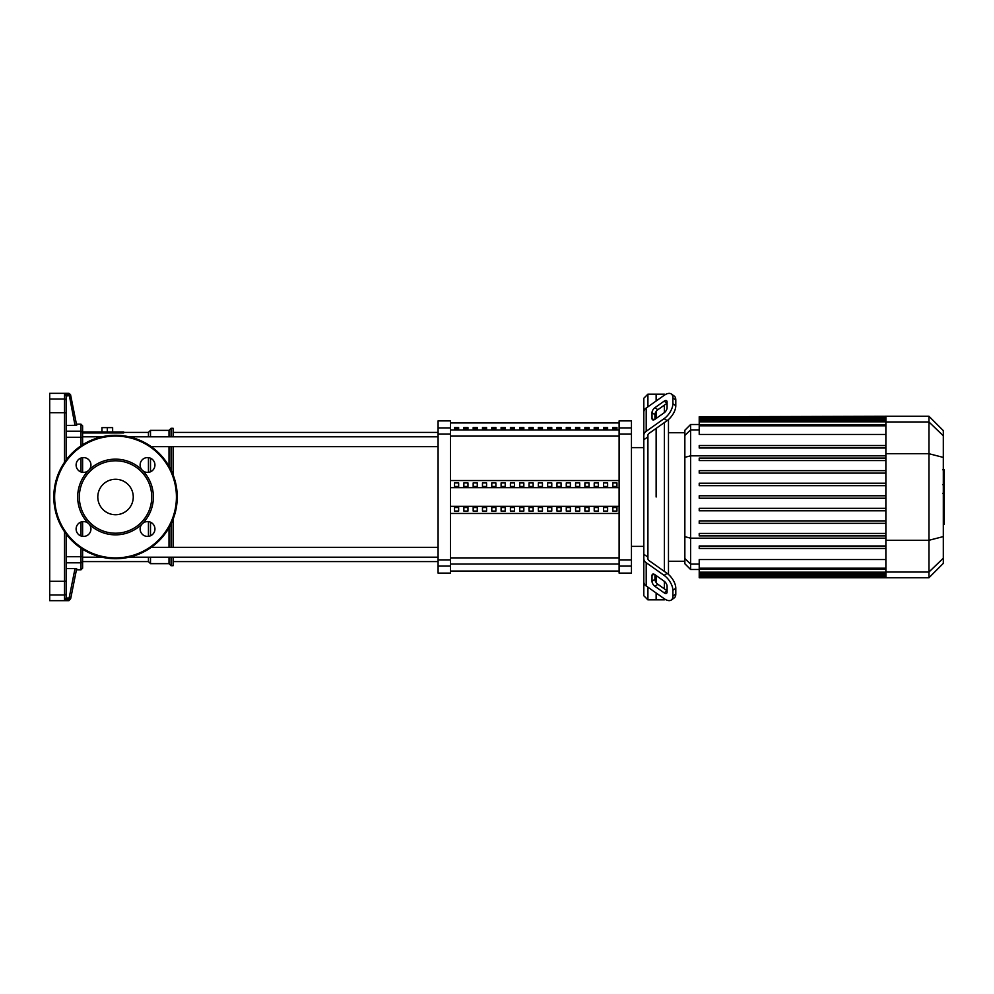 <?xml version="1.0" encoding="UTF-8"?>
<svg xmlns="http://www.w3.org/2000/svg" width="994" height="994" viewBox="0 0 994 994"><rect width="100%" height="100%" fill="white"/><g stroke="black" fill="none" stroke-linecap="round" stroke-linejoin="round"><path stroke-width="1.49" d="M612.826 427.544L616.951 427.544L616.951 428.774L612.826 428.774L612.826 427.544M603.52 427.544L607.632 427.544L607.632 428.774L603.52 428.774L603.52 427.544M594.213 427.544L598.326 427.544L598.326 428.774L594.213 428.774L594.213 427.544M584.894 427.544L589.007 427.544L589.007 428.774L584.894 428.774L584.894 427.544M575.588 427.544L579.701 427.544L579.701 428.774L575.588 428.774L575.588 427.544M566.269 427.544L570.394 427.544L570.394 428.774L566.269 428.774L566.269 427.544M556.963 427.544L561.076 427.544L561.076 428.774L556.963 428.774L556.963 427.544M547.657 427.544L551.769 427.544L551.769 428.774L547.657 428.774L547.657 427.544M538.338 427.544L542.451 427.544L542.451 428.774L538.338 428.774L538.338 427.544M529.032 427.544L533.144 427.544L533.144 428.774L529.032 428.774L529.032 427.544M519.725 427.544L523.838 427.544L523.838 428.774L519.725 428.774L519.725 427.544M510.407 427.544L514.519 427.544L514.519 428.774L510.407 428.774L510.407 427.544M501.1 427.544L505.213 427.544L505.213 428.774L501.1 428.774L501.1 427.544M491.781 427.544L495.894 427.544L495.894 428.774L491.781 428.774L491.781 427.544M482.475 427.544L486.588 427.544L486.588 428.774L482.475 428.774L482.475 427.544M473.169 427.544L477.282 427.544L477.282 428.774L473.169 428.774L473.169 427.544M463.85 427.544L467.963 427.544L467.963 428.774L463.85 428.774L463.85 427.544M454.544 427.544L458.656 427.544L458.656 428.774L454.544 428.774L454.544 427.544M66.163 593.319A1.64 1.615 180 0 1 64.511 594.934L64.511 599.68L66.163 597.891L66.163 534.026L66.163 556.715L80.974 556.715L80.974 569.823L82.614 568.17L82.614 549.21M76.439 424.177L80.974 424.177L80.974 431.197L66.163 431.197L66.163 459.973L66.151 395.96L70.736 395.637A1.64 1.64 168.7 0 0 69.12 394.32L64.511 394.32L66.151 395.96M66.163 414.1L66.163 425.457L76.662 425.295L75.022 425.457L68.921 393.326L49.7 393.326L49.7 600.674L68.921 600.674L70.736 598.363L69.12 598.04L69.12 599.68A1.64 1.64 11.3 0 0 70.736 598.363L76.662 568.705L75.022 568.543L76.662 568.705M66.163 597.891L66.163 591.008M66.163 579.9L66.163 568.543L75.022 568.543L69.12 598.04L66.151 598.04M66.163 402.992L66.163 396.109M76.662 425.295L70.537 394.643L68.921 393.326M64.511 599.68L69.12 599.68L68.921 600.674M82.614 536.35L82.614 521.651L82.614 536.35M82.614 472.349L82.614 457.65M82.614 444.79L82.614 425.83L80.974 424.177M148.441 557.212L148.441 561.598L82.614 561.598L82.614 552.279M148.441 536.35L148.441 521.651M148.441 561.598L150.504 563.648L150.504 557.212M150.504 535.791L150.504 522.223M150.504 563.648L169.017 563.648L169.017 557.212M169.017 547.334L169.017 527.789M169.017 563.648L171.067 565.71L171.067 557.212M171.067 547.334L171.067 523.9M171.067 565.71L173.13 565.71L173.13 557.212M173.13 547.334L173.13 519.154M107.302 431.992L107.302 427.631L101.947 427.631L101.947 431.992M112.645 431.992L112.645 427.631L107.302 427.631M82.614 432.937L123.753 432.937L123.753 431.992L82.614 431.992M173.13 474.846L173.13 446.666M173.13 436.788L173.13 428.29L171.067 428.29L171.067 436.788M171.067 470.1L171.067 446.666M169.017 466.211L169.017 446.666M169.017 436.788L169.017 430.352L171.067 428.29M150.504 471.777L150.504 458.209M150.504 436.788L150.504 430.352L169.017 430.352M148.441 472.349L148.441 457.65M148.441 436.788L148.441 432.402L150.504 430.352M151.225 446.666L438.081 446.666M82.614 436.788L101.997 436.788M129.058 436.788L438.081 436.788M616.951 486.476L612.826 486.476L612.826 482.922L616.951 482.922L616.951 486.476L616.951 482.922M612.826 486.476L612.826 482.922M612.826 511.078L612.826 507.524L616.951 507.524L616.951 511.078L612.826 511.078L612.826 507.524M616.951 511.078L616.951 507.524M607.632 486.476L603.52 486.476L603.52 482.922L607.632 482.922L607.632 486.476L607.632 482.922M603.52 486.476L603.52 482.922M603.52 511.078L603.52 507.524L607.632 507.524L607.632 511.078L603.52 511.078L603.52 507.524M607.632 511.078L607.632 507.524M598.326 486.476L594.213 486.476L594.213 482.922L598.326 482.922L598.326 486.476L598.326 482.922M594.213 486.476L594.213 482.922M594.213 511.078L594.213 507.524L598.326 507.524L598.326 511.078L594.213 511.078L594.213 507.524M598.326 511.078L598.326 507.524M589.007 486.476L584.894 486.476L584.894 482.922L589.007 482.922L589.007 486.476L589.007 482.922M584.894 486.476L584.894 482.922M584.894 511.078L584.894 507.524L589.007 507.524L589.007 511.078L584.894 511.078L584.894 507.524M589.007 511.078L589.007 507.524M579.701 486.476L575.588 486.476L575.588 482.922L579.701 482.922L579.701 486.476L579.701 482.922M575.588 486.476L575.588 482.922M575.588 511.078L575.588 507.524L579.701 507.524L579.701 511.078L575.588 511.078L575.588 507.524M579.701 511.078L579.701 507.524M570.394 486.476L566.269 486.476L566.269 482.922L570.394 482.922L570.394 486.476L570.394 482.922M566.269 486.476L566.269 482.922M566.269 511.078L566.269 507.524L570.394 507.524L570.394 511.078L566.269 511.078L566.269 507.524M570.394 511.078L570.394 507.524M561.076 486.476L556.963 486.476L556.963 482.922L561.076 482.922L561.076 486.476L561.076 482.922M556.963 486.476L556.963 482.922M556.963 511.078L556.963 507.524L561.076 507.524L561.076 511.078L556.963 511.078L556.963 507.524M561.076 511.078L561.076 507.524M551.769 486.476L547.657 486.476L547.657 482.922L551.769 482.922L551.769 486.476L551.769 482.922M547.657 486.476L547.657 482.922M547.657 511.078L547.657 507.524L551.769 507.524L551.769 511.078L547.657 511.078L547.657 507.524M551.769 511.078L551.769 507.524M542.451 486.476L538.338 486.476L538.338 482.922L542.451 482.922L542.451 486.476L542.451 482.922M538.338 486.476L538.338 482.922M538.338 511.078L538.338 507.524L542.451 507.524L542.451 511.078L538.338 511.078L538.338 507.524M542.451 511.078L542.451 507.524M533.144 486.476L529.032 486.476L529.032 482.922L533.144 482.922L533.144 486.476L533.144 482.922M529.032 486.476L529.032 482.922M529.032 511.078L529.032 507.524L533.144 507.524L533.144 511.078L529.032 511.078L529.032 507.524M533.144 511.078L533.144 507.524M523.838 486.476L519.725 486.476L519.725 482.922L523.838 482.922L523.838 486.476L523.838 482.922M519.725 486.476L519.725 482.922M519.725 511.078L519.725 507.524L523.838 507.524L523.838 511.078L519.725 511.078L519.725 507.524M523.838 511.078L523.838 507.524M514.519 486.476L510.407 486.476L510.407 482.922L514.519 482.922L514.519 486.476L514.519 482.922M510.407 486.476L510.407 482.922M510.407 511.078L510.407 507.524L514.519 507.524L514.519 511.078L510.407 511.078L510.407 507.524M514.519 511.078L514.519 507.524M505.213 486.476L501.1 486.476L501.1 482.922L505.213 482.922L505.213 486.476L505.213 482.922M501.1 486.476L501.1 482.922M501.1 511.078L501.1 507.524L505.213 507.524L505.213 511.078L501.1 511.078L501.1 507.524M505.213 511.078L505.213 507.524M495.894 486.476L491.781 486.476L491.781 482.922L495.894 482.922L495.894 486.476L495.894 482.922M491.781 486.476L491.781 482.922M491.781 511.078L491.781 507.524L495.894 507.524L495.894 511.078L491.781 511.078L491.781 507.524M495.894 511.078L495.894 507.524M486.588 486.476L482.475 486.476L482.475 482.922L486.588 482.922L486.588 486.476L486.588 482.922M482.475 486.476L482.475 482.922M482.475 511.078L482.475 507.524L486.588 507.524L486.588 511.078L482.475 511.078L482.475 507.524M486.588 511.078L486.588 507.524M477.282 486.476L473.169 486.476L473.169 482.922L477.282 482.922L477.282 486.476L477.282 482.922M473.169 486.476L473.169 482.922M473.169 511.078L473.169 507.524L477.282 507.524L477.282 511.078L473.169 511.078L473.169 507.524M477.282 511.078L477.282 507.524M467.963 486.476L463.85 486.476L463.85 482.922L467.963 482.922L467.963 486.476L467.963 482.922M463.85 486.476L463.85 482.922M463.85 511.078L463.85 507.524L467.963 507.524L467.963 511.078L463.85 511.078L463.85 507.524M467.963 511.078L467.963 507.524M458.656 486.476L454.544 486.476L454.544 482.922L458.656 482.922L458.656 486.476L458.656 482.922M458.656 511.078L454.544 511.078L454.544 507.524L458.656 507.524L458.656 511.078L458.656 507.524M454.544 486.476L454.544 482.922M454.544 511.078L454.544 507.524M450.431 487.669L619.113 487.669M450.431 506.331L619.113 506.331M450.431 513.463L619.113 513.463M450.431 480.537L619.113 480.537M438.081 566.071L438.081 573.116L450.431 573.116L450.431 420.884L438.081 420.884L438.081 566.071L450.431 566.071M619.113 566.071L619.113 573.116L631.451 573.116L631.451 559.87L619.113 559.87L619.113 566.071L631.451 566.071M619.113 434.129L631.451 434.129L631.451 420.884L619.113 420.884L619.113 559.87M631.451 434.129L631.451 559.87M647.914 406.819L647.914 394.146L656.139 394.146L656.139 400.992L656.139 394.146L664.365 394.146L664.365 395.177M647.914 557.162L647.914 558.591A4.113 2.907 0 0 0 649.119 560.653L667.073 573.339L664.166 575.402L646.212 562.703A8.225 5.815 180 0 1 643.801 558.591L643.801 554.205L647.914 557.162L647.914 436.838L643.801 439.795L643.801 398.259L647.914 394.146M656.139 497L656.139 428.389L656.139 497M656.139 418.449L656.139 411.479L656.139 418.449M652.027 418.449L652.027 412.634A4.113 2.063 125.3 0 1 654.934 407.664L664.166 401.141A4.113 2.063 125.3 0 1 666.539 400.694A4.113 2.063 125.3 0 1 667.073 401.998L667.073 407.813A4.113 2.063 125.3 0 1 664.166 412.783L654.934 419.306A4.113 2.063 125.3 0 1 652.561 419.754A4.113 2.063 125.3 0 1 652.027 418.449L653.965 419.828M664.166 401.141L667.073 403.204L657.842 409.727A4.113 2.063 -54.7 0 0 654.934 414.684L654.934 419.306M652.027 581.366L652.027 575.551A4.113 2.063 54.7 0 1 652.561 574.246A4.113 2.063 54.7 0 1 654.934 574.694L654.934 579.316A4.113 2.063 -125.3 0 0 657.842 584.273L667.073 590.796L664.166 592.859L654.934 586.336A4.113 2.063 54.7 0 1 652.027 581.366L654.934 579.316M654.934 574.694L664.166 581.217A4.113 2.063 54.7 0 1 667.073 586.187L667.073 592.002A4.113 2.063 54.7 0 1 666.539 593.306A4.113 2.063 54.7 0 1 664.166 592.859M647.914 435.409A4.113 2.907 180 0 1 649.119 433.347A4.113 2.907 180 0 0 647.914 435.409L647.914 436.838M667.073 420.661A12.338 6.175 -54.7 0 0 675.796 405.751L675.796 399.936A12.338 6.175 -54.7 0 0 674.193 396.034L671.285 393.972A12.338 6.175 125.3 0 0 664.166 395.326L646.212 408.025A8.225 5.815 180 0 0 643.801 412.137L643.801 435.409A8.225 5.815 -0 0 1 646.212 431.297L664.166 418.598L667.073 420.661L649.119 433.347M675.796 405.751L672.888 403.701A12.338 6.175 125.3 0 1 664.166 418.598M672.888 403.701L672.888 397.886L675.796 399.936M674.193 396.034L671.285 393.972A12.338 6.175 125.3 0 1 672.888 397.886M643.801 558.591L643.801 581.863A8.225 5.815 -0 0 0 646.212 585.975L664.166 598.674A12.338 6.175 54.7 0 0 671.285 600.028L674.193 597.966A12.338 6.175 -125.3 0 0 675.796 594.064L675.796 588.249A12.338 6.175 -125.3 0 0 667.073 573.339M675.796 594.064L672.888 596.114A12.338 6.175 54.7 0 1 671.285 600.028L674.193 597.966M672.888 596.114L672.888 590.299L675.796 588.249M664.166 575.402A12.338 6.175 54.7 0 1 672.888 590.299M643.801 577.477L643.801 595.741L647.914 599.854L647.914 587.181M643.801 439.795L643.801 554.205M664.365 598.823L664.365 599.854L656.139 599.854L656.139 593.008L656.139 599.854L647.914 599.854M656.139 582.521L656.139 575.551L656.139 582.521M664.365 405.105L664.365 412.622M664.365 422.562L664.365 571.438M664.365 581.378L664.365 588.895M668.477 574.457L668.477 419.543M684.854 558.541L684.854 563.747L690.594 569.487L690.594 424.513L684.854 430.253L684.854 558.541L690.594 564.083L699.217 564.083M699.217 535.903L885.878 535.903L699.217 535.903L699.217 533.43L885.878 533.43M699.217 523.353L885.878 523.353L699.217 523.353L699.217 520.881L885.878 520.881M699.217 510.792L885.878 510.792L699.217 510.792L699.217 508.319L885.878 508.319M885.878 498.23L699.217 498.23L885.878 498.23M885.878 568.195L699.217 568.195L699.217 559.547L885.878 559.547M699.217 548.464L885.878 548.464L699.217 548.464L699.217 545.992L885.878 545.992M928.955 416.275L928.955 577.725L943.318 563.362L943.318 430.638L928.955 416.275L885.878 416.275L885.878 577.725L699.217 577.725L699.217 568.195M885.878 495.77L699.217 495.77L699.217 498.23M885.878 445.536L699.217 445.536L699.217 448.008L885.878 448.008M885.878 470.647L699.217 470.647L699.217 473.119L885.878 473.119M885.878 483.208L699.217 483.208L699.217 485.681L885.878 485.681M885.878 458.097L699.217 458.097L699.217 460.57L885.878 460.57M885.878 434.453L699.217 434.453L699.217 416.747L885.878 416.747M885.878 416.275L699.217 416.747M944.3 470.112L944.3 483.593M944.3 470.746L943.318 470.746M943.318 485.581L944.3 485.581L944.3 493.347L942.635 493.347M944.3 489.744L943.318 489.744M943.318 499.236L944.3 499.236L944.3 494.192L943.318 494.192M944.3 499.236L944.3 524.26L943.318 524.26M944.3 519.961L943.318 519.961M944.3 519.278L943.318 519.278M944.3 513.898L943.318 513.898M944.3 510.643L943.318 510.643M944.3 509.226L943.318 509.226M944.3 505.064L943.318 505.064M115.528 479.27A17.73 17.73 0 0 0 97.797 497A17.73 17.73 0 0 0 115.528 514.73A17.73 17.73 0 0 0 133.258 497A17.73 17.73 0 0 0 115.528 479.27M177.243 497A61.715 61.715 0 0 0 115.528 435.285A61.715 61.715 0 0 0 53.813 497A61.715 61.715 0 0 0 115.528 558.715A61.715 61.715 0 0 0 177.243 497M115.528 534.847A37.847 37.847 0 0 0 142.291 470.237A37.847 37.847 0 0 0 88.764 470.237A7.405 7.405 0 0 0 83.521 457.588A7.405 7.405 0 0 0 76.116 464.993A7.405 7.405 0 0 0 88.764 470.237L88.764 470.237A37.847 37.847 0 0 0 88.764 523.763A7.405 7.405 0 0 0 76.116 529.007A7.405 7.405 0 0 0 83.521 536.412A7.405 7.405 0 0 0 88.764 523.763L88.764 523.763A37.847 37.847 0 0 0 115.528 534.847M115.528 533.206A36.206 36.206 0 0 0 151.734 497A36.206 36.206 0 0 0 115.528 460.794A36.206 36.206 0 0 0 79.321 497A36.206 36.206 0 0 0 115.528 533.206M142.291 523.763A7.405 7.405 0 0 0 147.534 536.412A7.405 7.405 0 0 0 154.94 529.007A7.405 7.405 0 0 0 142.291 523.763L142.291 523.763M142.291 470.237A7.405 7.405 0 0 0 154.94 464.993A7.405 7.405 0 0 0 147.534 457.588A7.405 7.405 0 0 0 142.291 470.237L142.291 470.237M619.113 429.967L450.431 429.967M450.431 436.105L619.113 436.105M619.113 557.895L450.431 557.895M450.431 564.033L619.113 564.033M66.163 581.043L64.511 581.291L64.511 594.934L49.7 594.934M66.163 412.957L64.511 412.709L64.511 462.272M64.511 531.728L64.511 581.291L49.7 581.291M66.163 400.681A1.64 1.615 180 0 0 64.511 399.066L64.511 412.709L49.7 412.709M64.511 394.32L64.511 399.066L49.7 399.066M66.163 437.285L80.974 437.285L80.974 445.871M82.614 432.788A1.64 1.603 180 0 0 80.974 431.197L80.974 437.285L82.614 437.671M80.974 458.048L80.974 471.951M80.974 522.049L80.974 535.952M80.974 548.129L80.974 556.715L82.614 556.329M66.163 562.803L80.974 562.803A1.64 1.603 180 0 0 82.614 561.212M631.451 427.929L619.113 427.929M450.431 427.929L438.081 427.929M438.081 434.129L450.431 434.129M450.431 559.87L438.081 559.87M654.934 414.684L652.027 412.634M657.842 409.727L654.934 407.664M653.965 574.172L652.027 575.551M657.842 584.273L654.934 586.336M646.212 431.297L646.212 408.025M646.212 585.975L646.212 562.703M885.878 538.164L690.594 538.164L684.854 536.685M885.878 455.836L690.594 455.836L684.854 457.315M684.854 435.459L690.594 429.917L699.217 429.917M885.878 572.171L699.217 572.171M885.878 576.011L699.217 576.011M885.878 574.582L699.217 574.582M885.878 421.829L699.217 421.829M885.878 425.805L699.217 425.805M885.878 417.989L699.217 417.989M885.878 419.418L699.217 419.418M885.878 421.965L928.955 421.965L943.318 435.832M885.878 453.711L928.955 453.711L943.318 457.414M943.318 558.168L928.955 572.035L885.878 572.035M885.878 540.289L928.955 540.289L943.318 536.586M944.3 484.215L943.318 484.215M944.3 481.071L943.318 481.071M944.3 475.53L943.318 475.53M944.3 493.235L943.318 493.235M944.3 496.714L943.318 496.714M944.3 499.56L943.318 499.56M115.528 557.895A60.895 60.895 0 0 0 176.423 497A60.895 60.895 0 0 0 115.528 436.105A60.895 60.895 0 0 0 54.633 497A60.895 60.895 0 0 0 115.528 557.895M450.431 422.947L619.113 422.947M450.431 571.053L619.113 571.053M76.439 569.823L80.974 569.823M148.441 432.402L123.753 432.402M173.13 561.598L438.081 561.598M173.13 432.402L438.081 432.402M438.081 547.334L151.225 547.334M438.081 557.212L129.058 557.212M101.997 557.212L82.614 557.212M631.451 546.377L643.801 546.377M631.451 447.623L643.801 447.623M668.477 432.738L684.854 432.738M664.998 599.233L664.365 599.854M664.998 394.767L664.365 394.146M699.217 569.487L690.594 569.487M668.477 561.262L684.854 561.262M885.878 573.401L699.217 573.401M885.878 569.425L699.217 569.425M885.878 577.253L699.217 577.253M885.878 575.812L699.217 575.812M699.217 420.599L885.878 420.599M699.217 424.575L885.878 424.575M699.217 418.188L885.878 418.188M699.217 424.513L690.594 424.513M928.955 577.725L885.878 577.725M942.635 469.74L944.3 469.74M942.635 484.6L944.3 484.6"/></g></svg>
